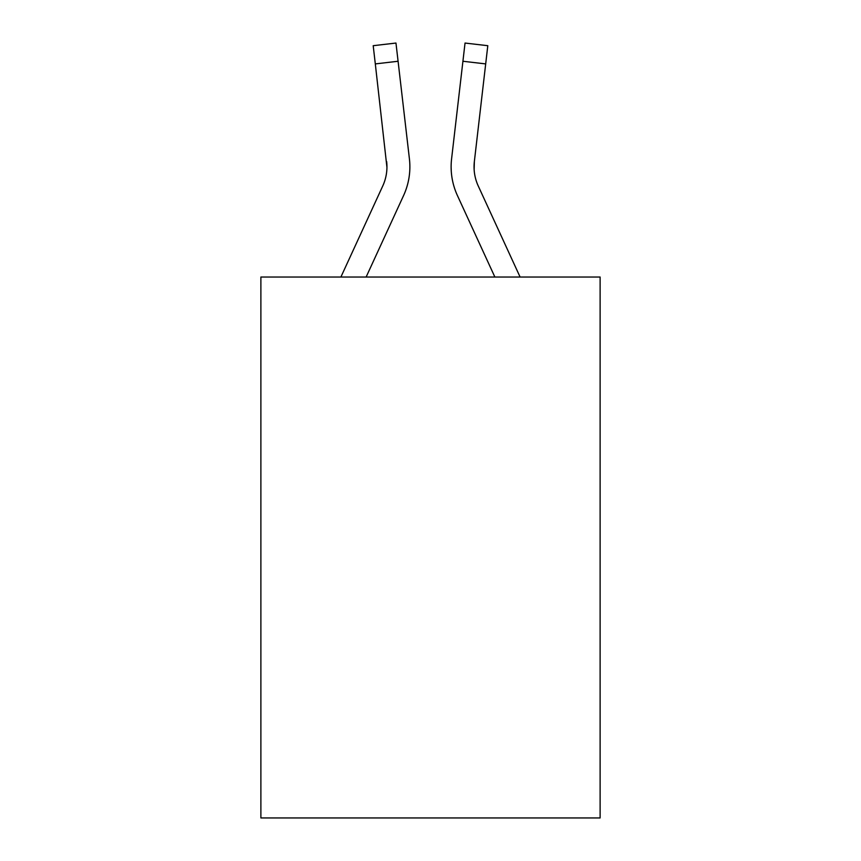 <?xml version="1.0" encoding="UTF-8"?>
<svg xmlns="http://www.w3.org/2000/svg" width="861" height="861" viewBox="0 0 861 861"><rect width="100%" height="100%" fill="white"/><g stroke="black" fill="none" stroke-linecap="round" stroke-linejoin="round"><path stroke-width="1.29" d="M600.117 277.027L600.117 817.95L260.883 817.95L260.883 277.027L600.117 277.027M366.129 277.027L403.583 195.544A68.762 68.762 0 0 0 409.416 158.898L398.083 61.26L375.31 63.908L373.2 45.698L395.963 43.05L373.2 45.698L395.963 43.05L398.083 61.26M340.902 277.027L382.758 185.965A45.837 45.837 0 0 0 386.944 167.368L375.31 63.908M409.093 156.142L409.416 158.898M494.871 277.027L457.417 195.544A68.762 68.762 0 0 1 451.584 158.898L465.037 43.05L487.8 45.698L485.69 63.908L462.917 61.26M451.132 167.486L451.25 170.876M520.098 277.027L478.242 185.965A45.837 45.837 0 0 1 474.357 161.534L474.131 169.52L474.357 161.534L474.131 169.52L474.357 161.534L474.131 169.52L474.357 161.534L474.131 169.52L474.357 161.534L485.69 63.908M382.758 185.965A45.837 45.837 0 0 0 386.944 167.378A45.837 45.837 0 0 1 382.758 185.965A45.837 45.837 0 0 0 386.944 167.378A45.837 45.837 0 0 1 382.758 185.965A45.837 45.837 0 0 0 386.944 167.378A45.837 45.837 0 0 1 382.758 185.965A45.837 45.837 0 0 0 386.944 167.378L386.643 161.534A45.837 45.837 0 0 1 382.758 185.965M478.242 185.965A45.837 45.837 0 0 1 474.056 167.368L474.056 167.368A45.837 45.837 0 0 0 478.242 185.965A45.837 45.837 0 0 1 474.056 167.368A45.837 45.837 0 0 0 478.242 185.965A45.837 45.837 0 0 1 474.056 167.368A45.837 45.837 0 0 0 478.242 185.965A45.837 45.837 0 0 1 474.056 167.368M451.584 158.898L451.907 156.142M373.2 45.698L395.963 43.05"/></g></svg>
